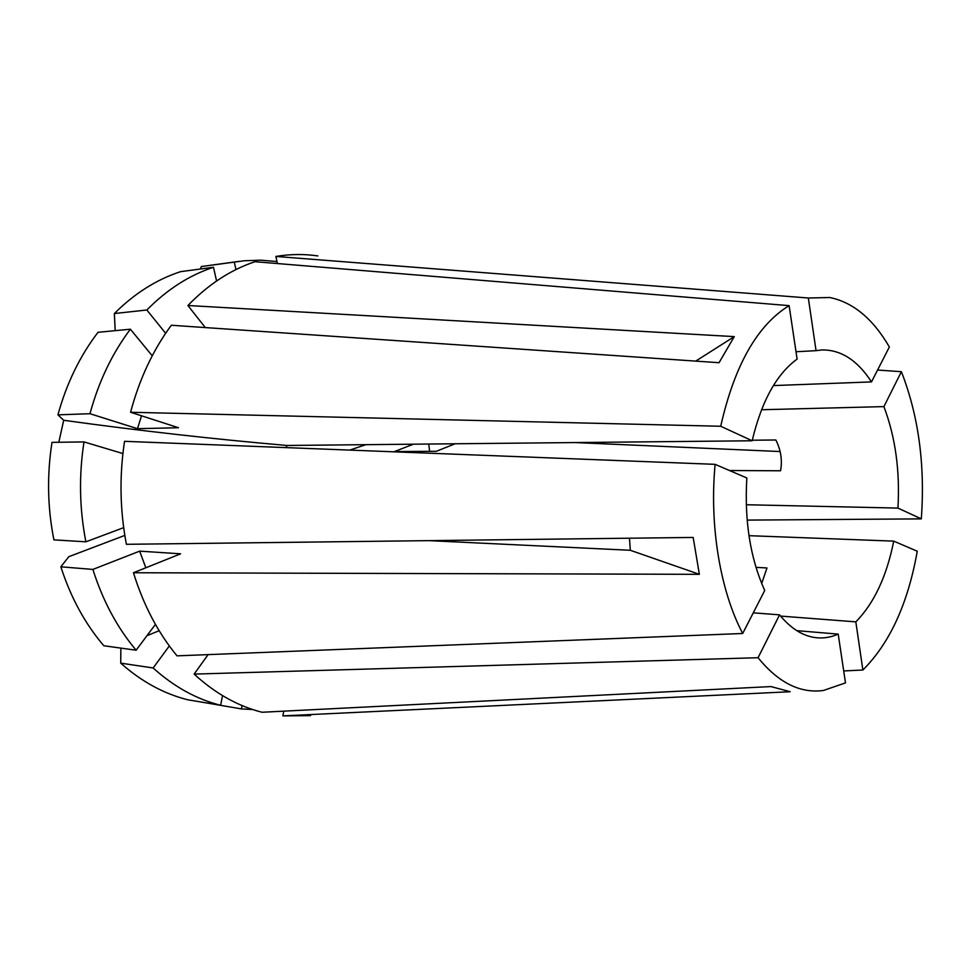 <?xml version="1.0" encoding="UTF-8"?>
<svg xmlns="http://www.w3.org/2000/svg" width="971" height="971" viewBox="0 0 971 971"><rect width="100%" height="100%" fill="white"/><g stroke="black" fill="none" stroke-linecap="round" stroke-linejoin="round"><path stroke-width="1.46" d="M715.117 464.344C709.291 525.881 720.276 590.951 742.694 633.493L764.711 590.489C750.292 558.446 744.332 520.942 746.833 477.975L715.117 464.344L124.543 441.32C119.287 475.936 119.906 510.261 126.4 544.306L693.173 537.436L699.363 574.322L630.313 550.278L629.487 538.213M630.313 550.278L428.939 540.641M755.972 567.367L766.969 567.95L761.689 583.559M748.969 535.676L893.733 541.126L917.267 551.237C907.982 603.476 889.849 643.069 862.879 670.014L843.702 670.949M780.575 616.087L855.827 621.865C874.009 603.416 886.644 576.495 893.733 541.126M796.803 630.652L838.204 634.112L845.486 682.892L823.493 690.466C800.201 693.634 778.402 682.722 758.072 657.719L194.127 674.092C215.101 693.367 237.725 706.087 262.012 712.253L770.925 686.57L790.212 691.728L282.877 715.882L310.514 715.627M753.278 612.835L779.555 614.849C791.159 628.953 803.709 636.612 817.206 637.813C824.33 638.396 831.334 637.158 838.204 634.112M141.511 415.794L137.481 428.684L89.975 413.707C98.739 381.482 112.211 353.31 130.381 329.205L98.01 332.313C79.974 355.884 66.611 383.399 57.92 414.848L63.698 420.285C139.399 430.748 213.863 439.135 287.088 445.471L285.959 447.607M287.088 445.471L752.161 440.773L720.713 426.257L130.575 412.262L178.47 427.726L137.481 428.684M720.713 426.257C734.489 365.375 757.295 325.164 789.12 305.634L797.106 359.088C776.484 374.163 761.507 401.399 752.161 440.773M796.014 351.745L816.053 350.665L808.333 298L275.873 256.453L277.415 263.554M773.402 385.584L871.497 381.906C857.442 360.265 840.886 349.609 821.83 349.948L816.053 350.665M761.507 409.738L883.901 406.606L901.391 371.699L877.578 370.036M746.274 504.738L897.944 508.088C900.081 470.886 895.408 437.059 883.901 406.606M752.294 440.227L775.841 439.984C780.866 449.913 782.444 460.169 780.575 470.777L729.5 470.522M855.827 621.865L862.879 670.014M349.754 450.095L365.836 444.682M897.944 508.088L921.309 518.878C925.217 464.878 918.578 415.819 901.391 371.699M921.309 518.878L747.148 520.104M575.233 442.57L780.126 451.539M871.497 381.906L889.375 346.987C872.99 318.804 853.121 302.309 829.792 297.514L808.333 298M317.881 255.919C304.044 253.904 290.05 254.074 275.873 256.453M276.978 261.551L260.786 260.179L244.401 260.75L201.325 266.54L200.439 269.003M115.197 330.662L114.36 313.536L146.839 310.004L165.653 333.284M216.582 280.995L213.474 267.268L180.606 271.649C156.586 279.478 134.508 293.436 114.36 313.536M238.927 261.381L201.325 266.54M235.965 269.586L234.278 262.085M789.12 305.634L254.96 261.709C230.697 269.804 208.352 284.406 187.913 305.513L734.258 336.621L719.038 362.705L171.333 325.249C153.017 350.046 139.423 379.042 130.575 412.262M122.904 453.554L84.004 441.914L52.009 442.363C46.863 475.122 47.494 507.627 53.903 539.864L85.885 541.818L123.669 527.654M58.806 442.266L63.698 420.285M89.975 413.707L57.92 414.848M130.381 329.205L152.241 355.799M124.822 535.422L68.807 556.674L60.845 566.809L92.876 569.419L139.666 551.14L180.618 553.822L133.452 572.744L699.363 574.322M133.452 572.744C143.453 605.042 157.982 632.752 177.013 655.85L742.694 633.493M60.845 566.809C70.713 597.432 85.035 623.746 103.812 645.751L136.122 650.206C117.224 627.715 102.805 600.782 92.876 569.419M169.33 645.946L153.139 667.975L120.72 663.144C141.426 681.557 163.82 693.78 187.889 699.812L220.648 705.298L222.517 695.612M120.72 663.144L120.877 648.106M155.433 624.365L136.122 650.206M139.666 551.14L145.82 567.78M208.534 703.271L241.439 708.915L252.678 709.522M241.439 708.915L242.07 705.553M283.75 711.16L282.877 715.882M779.555 614.849L758.072 657.719M429.631 451.345L428.721 444.05M153.139 667.975C173.979 686.764 196.482 699.205 220.648 705.298M84.004 441.914C78.809 475.487 79.428 508.792 85.885 541.818M413.343 444.196L394.554 451.539L436.307 451.309L455.071 443.783M194.127 674.092L208.097 654.636M213.474 267.268C189.333 275.218 167.121 289.455 146.839 310.004M205.306 327.567L187.913 305.513M734.258 336.621L695.709 361.115M146.924 635.738L159.159 630.713"/></g></svg>
